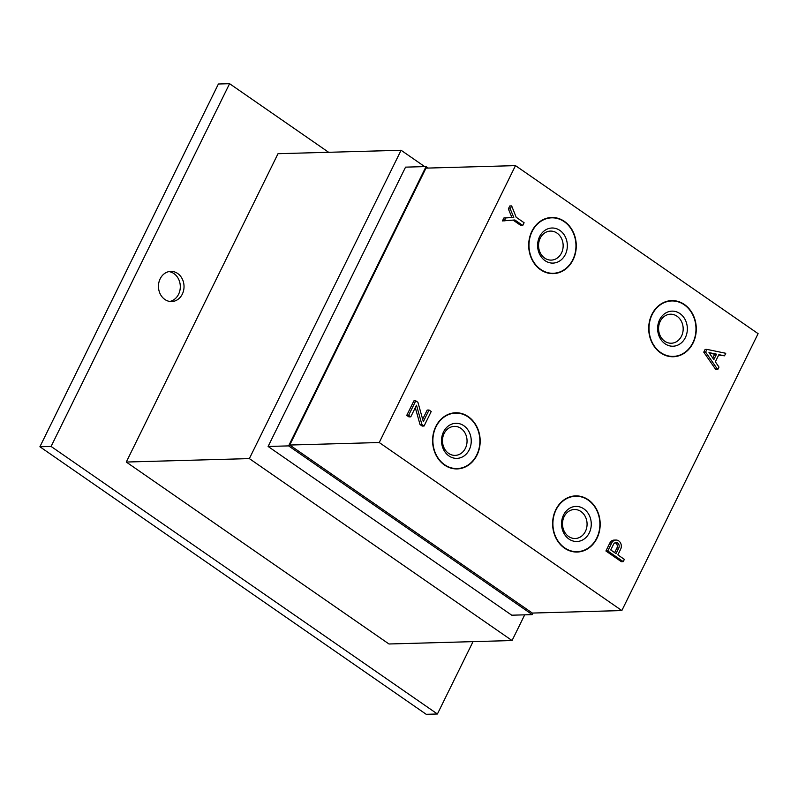 <?xml version="1.0" encoding="UTF-8"?>
<svg xmlns="http://www.w3.org/2000/svg" width="798" height="798" viewBox="0 0 798 798"><rect width="100%" height="100%" fill="white"/><g stroke="black" fill="none" stroke-linecap="round" stroke-linejoin="round"><path stroke-width="1.2" d="M473.024 641.632L437.414 714.001L426.222 714.31L39.9 446.76L51.092 446.441L229.585 83.69L328.636 152.288M39.9 446.76L218.403 83.999L229.585 83.69M437.414 714.001L51.092 446.441M524.705 614.839L512.057 640.545L388.985 643.986L126.284 462.042L278.013 153.705L401.085 150.263L424.676 166.602M177.645 273.475A15.092 12.788 88.4 0 0 170.822 271.38A15.092 12.788 88.4 0 0 158.463 286.831A15.092 12.788 88.4 0 0 171.67 301.554A15.092 12.788 88.4 0 0 183.65 290.273A15.092 12.788 88.4 0 0 177.645 273.475M169.794 301.445A15.092 12.788 88.4 0 0 180.119 289.295A15.092 12.788 88.4 0 0 173.914 273.574A15.092 12.788 88.4 0 0 168.957 271.599M512.057 640.545L249.355 458.601L126.284 462.042M249.355 458.601L401.085 150.263M268.108 446.461L511.747 615.198L532.256 614.63L288.617 445.892L268.108 446.461L405.554 167.141L426.062 166.563L428.237 168.069M532.256 614.63L533.044 613.044M379.24 442.531L289.734 445.035L425.982 168.129L515.488 165.625L758.1 333.654L621.841 610.56L379.24 442.531L515.488 165.625M289.734 445.035L532.336 613.064L621.841 610.56M288.617 445.892L426.062 166.563M724.514 355.818L718.868 354.651L715.347 361.813L718.978 367.07L717.731 369.604L715.866 369.654L703.756 352.157L705.103 349.434L706.958 349.384L725.761 353.285L724.514 355.818L718.679 355.05M522.76 225.455L514.85 219.969L502.431 220.926L503.887 217.984L511.907 217.465L508.346 208.916L509.802 205.964L511.658 205.914L516.186 217.256L524.106 222.742L522.76 225.455L520.904 225.515L513.114 220.118M429.045 410.022L431.209 411.519L424.067 426.032L421.903 424.536L416.496 405.224L410.78 416.825L408.915 416.885L406.751 415.379L413.893 400.875L415.758 400.825L417.923 402.322L423.329 421.633L429.045 410.022L427.179 410.072L422.671 419.249M424.067 426.032L422.202 426.082L420.037 424.586L415.299 407.658M621.373 561.692L605.921 550.989L609.802 543.099A6.105 5.177 -91.6 0 1 614.111 540.096L615.976 540.047A6.105 5.177 -91.6 0 1 620.585 543.059A6.105 5.177 -91.6 0 1 620.625 549.253L617.861 554.879L624.355 559.378L623.238 561.642L621.373 561.692M588.296 499.777A28.08 23.79 88.4 0 0 575.617 495.887A28.08 23.79 88.4 0 0 552.625 524.625A28.08 23.79 88.4 0 0 577.183 552.036A28.08 23.79 88.4 0 0 599.478 531.039A28.08 23.79 88.4 0 0 588.296 499.777M468.286 416.656A28.08 23.79 88.4 0 0 455.598 412.766A28.08 23.79 88.4 0 0 432.606 441.503A28.08 23.79 88.4 0 0 457.164 468.915A28.08 23.79 88.4 0 0 479.468 447.917A28.08 23.79 88.4 0 0 468.286 416.656M684.395 304.487A28.08 23.79 88.4 0 0 671.707 300.607A28.08 23.79 88.4 0 0 648.714 329.345A28.08 23.79 88.4 0 0 673.283 356.746A28.08 23.79 88.4 0 0 695.577 335.749A28.08 23.79 88.4 0 0 684.395 304.487M564.376 221.375A28.08 23.79 88.4 0 0 551.687 217.485A28.08 23.79 88.4 0 0 528.695 246.223A28.08 23.79 88.4 0 0 553.263 273.624A28.08 23.79 88.4 0 0 575.558 252.627A28.08 23.79 88.4 0 0 564.376 221.375M564.226 221.674A27.731 23.491 88.4 0 0 551.697 217.834A27.731 23.491 88.4 0 0 528.994 246.213A27.731 23.491 88.4 0 0 553.253 273.275A27.731 23.491 88.4 0 0 575.268 252.537A27.731 23.491 88.4 0 0 564.226 221.674M557.014 233.106A14.514 12.289 88.4 0 0 550.45 231.091A14.514 12.289 88.4 0 0 538.57 245.944A14.514 12.289 88.4 0 0 551.268 260.108A14.514 12.289 88.4 0 0 562.79 249.255A14.514 12.289 88.4 0 0 557.014 233.106M559.917 230.442A17.556 14.873 88.4 0 0 537.603 245.385A17.556 14.873 88.4 0 0 559.907 260.836A17.556 14.873 88.4 0 0 559.917 230.442M684.245 304.796A27.731 23.491 88.4 0 0 671.716 300.956A27.731 23.491 88.4 0 0 649.013 329.335A27.731 23.491 88.4 0 0 673.273 356.397A27.731 23.491 88.4 0 0 695.287 335.659A27.731 23.491 88.4 0 0 684.245 304.796M677.023 316.227A14.514 12.289 88.4 0 0 670.47 314.213A14.514 12.289 88.4 0 0 658.589 329.065A14.514 12.289 88.4 0 0 671.288 343.23A14.514 12.289 88.4 0 0 682.809 332.377A14.514 12.289 88.4 0 0 677.023 316.227M679.926 313.564A17.556 14.873 88.4 0 0 657.622 328.507A17.556 14.873 88.4 0 0 679.926 343.958A17.556 14.873 88.4 0 0 679.926 313.564M468.137 416.955A27.731 23.491 88.4 0 0 455.608 413.115A27.731 23.491 88.4 0 0 432.895 441.494A27.731 23.491 88.4 0 0 457.154 468.566A27.731 23.491 88.4 0 0 479.179 447.828A27.731 23.491 88.4 0 0 468.137 416.955M460.915 428.386A14.514 12.289 88.4 0 0 454.361 426.381A14.514 12.289 88.4 0 0 442.481 441.224A14.514 12.289 88.4 0 0 455.169 455.389A14.514 12.289 88.4 0 0 466.69 444.536A14.514 12.289 88.4 0 0 460.915 428.386M463.818 425.723A17.556 14.873 88.4 0 0 441.513 440.676A17.556 14.873 88.4 0 0 463.818 456.117A17.556 14.873 88.4 0 0 463.818 425.723M588.156 500.077A27.731 23.491 88.4 0 0 575.627 496.236A27.731 23.491 88.4 0 0 552.914 524.615A27.731 23.491 88.4 0 0 577.173 551.677A27.731 23.491 88.4 0 0 599.188 530.949A27.731 23.491 88.4 0 0 588.156 500.077M580.934 511.508A14.514 12.289 88.4 0 0 574.38 509.503A14.514 12.289 88.4 0 0 562.5 524.346A14.514 12.289 88.4 0 0 575.188 538.51A14.514 12.289 88.4 0 0 586.71 527.658A14.514 12.289 88.4 0 0 580.934 511.508M583.837 508.845A17.556 14.873 88.4 0 0 561.533 523.797A17.556 14.873 88.4 0 0 583.837 539.239A17.556 14.873 88.4 0 0 583.837 508.845M623.238 561.642L607.787 550.939L605.921 550.989M607.787 550.939L611.667 543.049A6.105 5.177 -91.6 0 1 615.976 540.047M610.749 549.952L613.522 544.336A3.581 3.032 -91.6 0 1 616.046 542.57A3.581 3.032 -91.6 0 1 618.749 544.336A3.581 3.032 -91.6 0 1 618.779 547.977L616.006 553.593L610.749 549.952M615.118 542.77A3.581 3.032 -91.6 0 1 616.914 548.027L614.64 552.645M421.903 424.536L420.037 424.586M410.78 416.825L408.616 415.329L406.751 415.379M408.616 415.329L415.758 400.825M504.296 220.876L505.752 217.934L513.772 217.405L510.211 208.857L508.346 208.916M510.211 208.857L511.658 205.914M505.752 217.934L503.887 217.984M513.772 217.405L511.907 217.465M717.731 369.604L705.622 352.098L703.756 352.157M709.322 353.105L714.659 354.212L712.764 358.073M716.524 354.162L713.831 359.629L708.973 352.596L716.524 354.162L714.659 354.212M705.622 352.098L706.958 349.384M611.667 543.049L609.802 543.099M618.779 547.977L616.914 548.027M549.503 273.385L553.253 273.275M547.947 217.934L551.697 217.834M669.522 356.507L673.273 356.397M667.966 301.055L671.716 300.956M453.414 468.665L457.154 468.566M451.858 413.224L455.608 413.115M573.423 551.787L577.173 551.677M571.877 496.346L575.627 496.236"/></g></svg>
